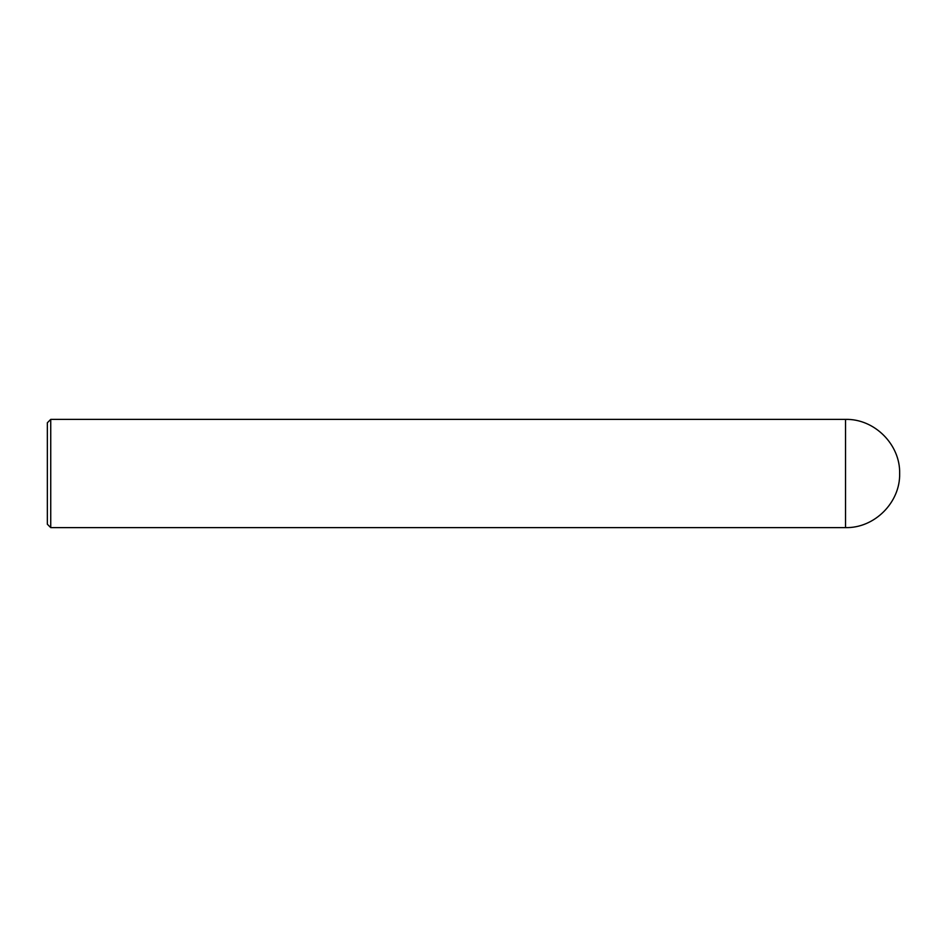 <?xml version="1.0" encoding="UTF-8"?>
<svg xmlns="http://www.w3.org/2000/svg" width="947" height="947" viewBox="0 0 947 947"><rect width="100%" height="100%" fill="white"/><g stroke="black" fill="none" stroke-linecap="round" stroke-linejoin="round"><path stroke-width="0.71" stroke-dasharray="4.74 3.55" d="M50.736 527.609L50.736 419.391M47.35 524.236L47.35 473.5M845.541 527.609L845.541 419.391"/><path stroke-width="1.42" d="M845.541 419.391L845.541 527.609C874.448 528.355 900.396 502.419 899.65 473.5C900.396 444.581 874.448 418.645 845.541 419.391L50.736 419.391L50.736 527.609L47.35 524.236L47.35 422.764L50.736 419.391M845.541 527.609L50.736 527.609"/></g></svg>
